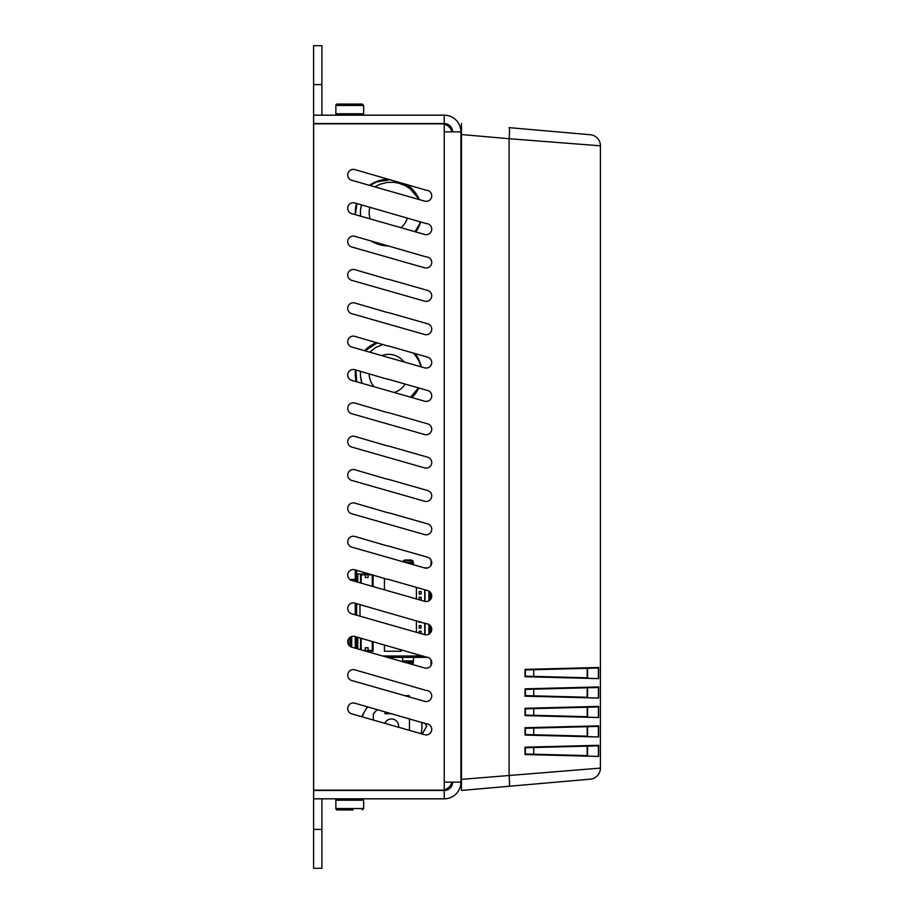 <?xml version="1.0" encoding="UTF-8"?>
<svg xmlns="http://www.w3.org/2000/svg" width="914" height="914" viewBox="0 0 914 914"><rect width="100%" height="100%" fill="white"/><g stroke="black" fill="none" stroke-linecap="round" stroke-linejoin="round"><path stroke-width="1.37" d="M460.907 779.825A1.108 1.108 0 0 0 461.467 780.796A1.108 1.108 0 0 1 460.907 779.825M460.907 134.175A1.108 1.108 0 0 1 461.467 133.215L461.467 780.796M533.719 669.722L587.188 668.317L533.719 669.722L533.719 676.394L587.188 677.788L587.188 668.317L598.601 667.483L525.047 669.391L533.719 669.722M587.188 677.788L525.047 676.714L598.601 678.634L525.767 676.177L587.188 677.788M533.719 689.179L587.188 687.774L533.719 689.179L533.719 695.84L587.188 697.245L587.188 687.774L598.601 686.928L525.047 688.848L533.719 689.179M587.188 697.245L525.047 696.171L598.601 698.079L525.767 695.634L587.188 697.245M533.719 708.624L587.188 707.23L533.719 708.624L533.719 715.296L587.188 716.702L587.188 707.23L598.601 706.385L525.047 708.304L533.719 708.624M587.188 716.702L525.047 715.616L598.601 717.536L525.767 715.091L587.188 716.702M533.719 728.081L587.188 726.676L533.719 728.081L533.719 734.753L587.188 736.147L587.188 726.676L598.601 725.842L525.047 727.75L533.719 728.081M587.188 736.147L525.047 735.073L598.601 736.992L525.767 734.536L587.188 736.147M533.719 747.538L587.188 746.132L533.719 747.538L533.719 754.199L587.188 755.604L587.188 746.132L598.601 745.298L525.047 747.206L533.719 747.538M587.188 755.604L525.047 754.53L598.601 756.449L525.767 753.993L587.188 755.604M600.418 768.103L461.467 779.368L461.467 790.439L590.273 779.174A11.117 11.117 0 0 0 600.418 768.103L600.418 145.817A11.117 11.117 0 0 0 590.273 134.735L509.098 127.64A11.117 0.96 95 0 1 509.098 138.711L600.418 145.817A11.117 11.117 0 0 0 590.273 134.735A11.117 11.117 0 0 1 600.418 145.817A11.117 11.117 0 0 0 590.273 134.735M587.588 726.664L587.588 736.158M587.588 707.219L587.588 716.702M587.588 687.762L587.588 697.256M587.588 668.305L587.588 677.8M587.588 746.121L587.588 755.615M525.767 669.928L597.916 668.043L525.767 669.928M525.767 689.385L597.916 687.488L525.767 689.385M525.767 708.83L597.916 706.945L525.767 708.83M525.767 728.287L597.916 726.401L525.767 728.287M525.767 747.743L597.916 745.858L525.767 747.743M461.467 123.47L461.467 134.541L509.098 138.711L509.098 775.198A11.117 0.96 -95 0 1 509.098 786.28L461.467 790.439M321.911 798.825L321.911 829.398L313.582 829.398L313.582 140.185A16.669 16.669 0 0 1 313.628 138.974M326.915 123.847A16.669 16.669 0 0 1 330.251 123.516M321.911 84.602L321.911 45.7L313.582 45.7L313.582 84.602L321.911 84.602L321.911 115.175M313.582 829.398L313.582 868.3L321.911 868.3L321.911 829.398M313.582 140.185L313.582 84.602M330.251 790.484A16.669 16.669 0 0 1 326.915 790.153M313.628 775.026A16.669 16.669 0 0 1 313.582 773.815M415.127 353.581A33.35 33.35 0 0 1 421.24 366.88M418.795 387.97A33.35 33.35 0 0 1 411.986 397.59M356.197 381.652A33.35 33.35 0 0 1 355.5 369.884M364.572 350.69A33.35 33.35 0 0 1 376.774 342.624M388.61 179.258A33.35 33.35 0 0 1 388.633 179.258A33.35 33.35 0 0 0 369.427 185.336M406.216 184.285A33.35 33.35 0 0 1 419.309 199.595M420.68 221.771A33.35 33.35 0 0 1 415.79 231.928M388.633 245.957A33.35 33.35 0 0 1 370.97 240.919M355.329 214.653A33.35 33.35 0 0 1 356.551 203.445M444.238 124.213A11.117 11.117 0 0 1 452.087 131.856M452.087 782.144A11.117 11.117 0 0 1 444.238 789.787M418.829 360.699L420.257 364.686M418.406 359.762L419.949 363.681M417.013 390.484L412.522 396.436M356.22 379.744L355.695 372.821M365.44 350.393L369.976 346.646M417.938 358.814L419.617 362.687M417.527 389.558L412.385 396.585M356.426 380.772L355.695 372.832M414.453 353.387L419.24 361.693M410.58 397.19L418.246 388.153A32.927 32.927 0 0 0 418.395 387.856L412.02 396.95M355.9 369.999L356.666 381.778L355.683 373.826M377.048 342.967L365.017 350.816M360.756 378.019L362.104 383.332A28.174 28.174 0 0 1 360.55 371.335M360.63 377.094L362.07 383.24M361.19 380.235L361.784 382.383M361.087 379.79L361.521 381.515M420.783 366.754A32.927 32.927 0 0 0 418.246 359.442L413.528 353.112M383.012 344.395L375.46 347.628L369.736 352.164M418.246 388.153L411.517 397.453M381.744 355.603A19.457 19.457 0 0 1 404.057 361.978M405.131 384.074A19.457 19.457 0 0 1 394.071 392.472M374.112 386.771A19.457 19.457 0 0 1 369.165 373.792M409.244 186.936L414.156 191.826L408.409 186.285M418.406 198.578L417.938 197.63M417.013 229.3L417.527 228.374M383.926 245.203L387.045 245.5L383.96 245.215M375.254 242.713L376.225 243.124M356.894 203.753L355.683 212.642M370.844 184.891L369.942 185.485L370.844 184.879M379.036 181.098L385.845 179.795M407.553 185.668L413.471 191.015M378.042 181.418L385.32 179.852M369.976 185.462L376.545 181.966L390.232 179.715M404.616 183.828L407.118 185.371L417.698 197.161L418.795 199.446A32.927 32.927 0 0 0 418.246 198.258L410.317 189.004L405.222 185.691L398.915 183.234L393.717 182.297L387.079 182.412L379.618 184.354L374.786 186.867M419.309 224.547L414.956 231.688M377.288 243.535L372.569 241.365L377.699 243.684L385.091 245.352M356.631 204.759L356.951 203.559M377.048 181.772L384.794 179.909M361.476 205.022L361.053 206.793A28.174 28.174 0 0 1 361.533 204.862L360.619 209.466M360.733 208.563L361.521 204.862A28.174 28.174 0 0 0 360.664 216.184L360.63 215.91M361.361 205.456L360.881 207.672M420.28 221.656A32.927 32.927 0 0 1 418.246 226.969M407.324 217.955A19.457 19.457 0 0 1 400.915 227.677M370.204 218.903A19.457 19.457 0 0 1 369.907 207.261M424.427 567.88L427.912 567.88M383.572 656.263L424.039 656.263M427.912 657.372L387.467 657.372M356.38 570.233L356.38 581.795M356.38 603.583L356.38 615.145M356.38 636.932L356.38 648.483M355.26 648.175L355.26 636.612M355.26 614.825L355.26 603.263M355.26 581.475L355.26 569.913M413.608 655.978L402.526 656.263L413.608 655.978M429.192 591.278L429.192 600.624M429.192 624.628L429.192 633.973M431.134 665.152L430.86 659.657M430.3 592.226L430.3 599.675M430.3 625.576L430.3 633.025M430.86 565.606L431.134 560.099M355.26 579.362L351.707 579.453L351.707 580.459M402.606 657.463L402.686 661.725L402.617 657.372M413.528 657.372L413.402 661.816L403.028 661.816L413.128 661.816L413.094 662.844A2.776 1.485 180 0 1 411.38 664.204M413.448 563.39L413.471 564.761L411.974 564.326M350.77 579.453L355.18 579.373M349.959 637.366L349.959 645.444L350.816 645.478L350.816 636.841L350.816 645.752L349.708 645.752L350.77 645.798M351.707 636.487L351.707 645.798L350.816 645.752M402.708 661.725L402.686 660.925L413.448 660.925L413.448 661.862L413.528 657.463M408.866 563.435L413.128 563.435L408.866 563.435M413.402 661.816L413.402 662.924L413.448 661.862M413.402 563.435L413.094 562.407A2.776 1.485 180 0 0 410.317 560.933L405.816 560.933A2.776 1.485 180 0 0 403.268 561.836M349.708 645.752L350.816 645.478M413.402 662.924L413.128 661.816M413.402 562.327L413.128 563.435M349.057 645.444L349.708 645.478M349.788 645.444A2.776 1.485 -90 0 1 348.314 642.668L348.314 639.32M406.044 662.684L413.094 662.684L413.094 663.621L413.128 662.924M405.839 562.578L413.094 562.578L413.094 561.63L413.128 562.327M412.66 664.569A2.776 1.485 0 0 0 413.094 663.781L413.094 662.844M413.094 561.63L413.094 561.47A2.776 1.485 180 0 0 410.317 559.996L405.816 559.996A2.776 1.485 180 0 0 403.04 561.47M365.326 650.528L365.326 647.752L368.102 647.752L368.102 650.528L365.326 650.528M368.102 650.425L372.272 650.425L372.272 641.468M361.156 649.854L361.156 638.292M365.326 650.425L363.144 650.425M425.021 589.838L425.021 601.389L425.021 589.838M425.021 623.188L425.021 634.739L425.021 623.188M384.44 589.816L384.44 578.254L384.44 589.816M359.99 616.173L359.99 604.611L359.99 616.173M384.44 651.259L384.44 644.941L384.44 651.259L401.12 651.259L384.44 651.259M401.12 649.705L401.12 651.259L401.12 649.705M416.407 632.294L416.407 620.732M416.407 598.944L416.407 587.382M424.736 589.759L424.736 601.321M424.736 623.108L424.736 634.67M421.126 597.208L419.183 597.208L419.183 599.71L421.126 599.71L421.126 597.208M421.126 591.529L419.183 591.529L419.183 594.031L421.126 594.031L421.126 591.529M421.126 633.642L421.126 631.22L419.183 631.22L419.183 633.082M419.183 628.055L421 628.055L421 625.553L419.183 625.553L419.183 628.055M419.183 621.52L419.183 622.377L421 622.046M365.326 577.499L365.326 574.723L368.102 574.723L368.102 577.499L365.326 577.499M365.326 574.837L361.156 574.837L361.156 583.155M372.272 586.331L372.272 574.837L368.102 574.837M356.654 615.213L356.654 603.663M366.068 651.259L373.106 651.259L373.106 641.708M423.068 655.978L382.6 655.978M428.906 591.118L428.906 600.795M428.906 624.468L428.906 634.145M369.564 574.003L356.654 574.003L356.654 570.313M373.106 586.571L373.106 575.009M360.55 649.683L360.55 638.121M360.55 582.983L360.55 574.003M356.654 637.001L356.654 648.563M356.654 574.003L356.654 581.875M357.762 637.321L357.762 648.883M357.762 574.003L357.762 582.184M384.783 723.305A7.221 7.221 0 0 1 398.55 727.236M421.708 722.289A30.573 30.573 0 0 1 421.046 733.668M424.953 723.214L426.689 726.23L422.211 733.999M361.613 716.679L367.337 706.751M404.765 695.657L409.038 695.657L409.883 697.131M362.287 716.873A30.573 30.573 0 0 1 367.736 706.865M385 713.72L385 711.8L385 713.72L391.729 713.72M373.323 720.026L373.323 714.245A21.673 21.673 0 0 1 377.436 709.641M409.461 718.792L409.461 730.355M460.907 782.144L444.238 782.144L444.238 790.153L313.628 790.153L313.628 123.847L444.238 123.847L444.238 131.856L460.907 131.856L460.907 782.144A16.669 16.669 0 0 1 444.238 798.825L444.238 790.484L313.628 790.484L313.628 798.825L444.238 798.825M351.753 347.034A5.553 5.553 0 0 1 347.937 340.157A5.553 5.553 0 0 1 354.803 336.341L387.273 345.835A5.553 5.553 0 0 1 388.793 346.052L427.706 357.168A5.553 5.553 0 0 1 431.522 364.035A5.553 5.553 0 0 1 424.644 367.851L351.753 347.034M424.644 501.249L351.753 480.421A5.553 5.553 0 0 1 347.937 473.555A5.553 5.553 0 0 1 354.803 469.739L387.273 479.233A5.553 5.553 0 0 1 388.793 479.45L427.706 490.567A5.553 5.553 0 0 1 431.522 497.433A5.553 5.553 0 0 1 424.644 501.249M351.753 580.47A5.553 5.553 0 0 1 347.937 573.604A5.553 5.553 0 0 1 354.803 569.776L387.273 579.282A5.553 5.553 0 0 1 388.793 579.487L427.706 590.604A5.553 5.553 0 0 1 431.522 597.482A5.553 5.553 0 0 1 424.644 601.298L351.753 580.47M424.644 467.899L351.753 447.072A5.553 5.553 0 0 1 347.937 440.205A5.553 5.553 0 0 1 354.803 436.389L387.273 445.883A5.553 5.553 0 0 1 388.793 446.101L427.706 457.217A5.553 5.553 0 0 1 431.522 464.084A5.553 5.553 0 0 1 424.644 467.899M388.793 312.702L427.706 323.819A5.553 5.553 0 0 1 431.522 330.685A5.553 5.553 0 0 1 424.644 334.513L351.753 313.685A5.553 5.553 0 0 1 347.937 306.807A5.553 5.553 0 0 1 354.803 302.991L387.273 312.485A5.553 5.553 0 0 1 388.793 312.702M424.644 401.2L351.753 380.373A5.553 5.553 0 0 1 347.937 373.506A5.553 5.553 0 0 1 354.803 369.69L387.273 379.184A5.553 5.553 0 0 1 388.793 379.401L427.706 390.518A5.553 5.553 0 0 1 431.522 397.384A5.553 5.553 0 0 1 424.644 401.2M424.644 534.599L351.753 513.771A5.553 5.553 0 0 1 347.937 506.904A5.553 5.553 0 0 1 354.803 503.088L387.273 512.583A5.553 5.553 0 0 1 388.793 512.8L427.706 523.916A5.553 5.553 0 0 1 431.522 530.783A5.553 5.553 0 0 1 424.644 534.599M351.753 547.12A5.553 5.553 0 0 1 347.937 540.254A5.553 5.553 0 0 1 354.803 536.438L387.273 545.932A5.553 5.553 0 0 1 388.793 546.149L427.706 557.254A5.553 5.553 0 0 1 431.522 564.132A5.553 5.553 0 0 1 424.644 567.948L351.753 547.12M351.753 413.722A5.553 5.553 0 0 1 347.937 406.856A5.553 5.553 0 0 1 354.803 403.04L387.273 412.534A5.553 5.553 0 0 1 388.793 412.751L427.706 423.868A5.553 5.553 0 0 1 431.522 430.734A5.553 5.553 0 0 1 424.644 434.55L351.753 413.722M424.644 301.163L351.753 280.335A5.553 5.553 0 0 1 347.937 273.457A5.553 5.553 0 0 1 354.803 269.641L387.273 279.136A5.553 5.553 0 0 1 388.793 279.353L427.706 290.469A5.553 5.553 0 0 1 431.522 297.347A5.553 5.553 0 0 1 424.644 301.163M351.753 213.636A5.553 5.553 0 0 1 347.937 206.758A5.553 5.553 0 0 1 354.803 202.942L426.175 223.564A5.553 5.553 0 0 1 431.682 229.894A5.553 5.553 0 0 1 424.644 234.464L351.753 213.636M351.753 647.169A5.553 5.553 0 0 1 347.937 640.291A5.553 5.553 0 0 1 354.803 636.475L426.175 657.097A5.553 5.553 0 0 1 431.682 663.415A5.553 5.553 0 0 1 424.644 667.997L351.753 647.169M351.753 680.519A5.553 5.553 0 0 1 347.937 673.641A5.553 5.553 0 0 1 354.803 669.825L426.175 690.436A5.553 5.553 0 0 1 431.682 696.765A5.553 5.553 0 0 1 424.644 701.346L351.753 680.519M351.753 246.986A5.553 5.553 0 0 1 347.937 240.108A5.553 5.553 0 0 1 354.803 236.292L426.175 256.903A5.553 5.553 0 0 1 431.682 263.232A5.553 5.553 0 0 1 424.644 267.813L351.753 246.986M351.753 613.82A5.553 5.553 0 0 1 347.937 606.942A5.553 5.553 0 0 1 354.803 603.126L426.175 623.748A5.553 5.553 0 0 1 431.682 630.077A5.553 5.553 0 0 1 424.644 634.647L351.753 613.82M426.175 723.785A5.553 5.553 0 0 1 431.682 730.115A5.553 5.553 0 0 1 424.644 734.696L351.753 713.868A5.553 5.553 0 0 1 347.937 706.99A5.553 5.553 0 0 1 354.803 703.174L426.175 723.785M351.753 180.287A5.553 5.553 0 0 1 347.937 173.42A5.553 5.553 0 0 1 354.803 169.593L426.175 190.215A5.553 5.553 0 0 1 431.682 196.544A5.553 5.553 0 0 1 424.644 201.114L351.753 180.287M452.579 131.856A8.34 8.34 0 0 0 444.238 123.516L444.238 115.175A16.669 16.669 0 0 1 460.907 131.856M444.238 115.175L313.628 115.175L313.628 123.516L444.238 123.516M452.579 782.144A8.34 8.34 0 0 1 444.238 790.484M363.646 105.453L363.646 113.782L335.861 113.782A1.394 1.394 0 0 0 337.243 115.175A1.394 1.394 0 0 1 335.861 113.782L335.861 105.453A1.394 1.394 0 0 1 337.243 104.059L343.333 104.059L337.243 104.059A1.394 1.394 0 0 0 335.861 105.453L363.646 105.453L362.252 104.059L337.243 104.059M343.333 104.059L346.543 104.059M352.964 104.059L356.163 104.059M343.333 809.941L337.243 809.941A1.394 1.394 0 0 1 335.861 808.547L363.646 808.547L363.646 800.218L335.861 800.218A1.394 1.394 0 0 1 337.243 798.825A1.394 1.394 0 0 0 335.861 800.218L335.861 808.547A1.394 1.394 0 0 0 337.243 809.941L352.964 809.941M598.601 717.536L598.601 706.385M598.407 717.17L598.407 706.751M525.047 708.304L525.047 715.616M525.356 708.647L525.356 715.285M525.047 688.848L525.047 696.171M598.601 698.079L598.601 686.928M525.047 669.391L525.047 676.714M598.601 678.634L598.601 667.483M525.047 747.206L525.047 754.53M598.601 756.449L598.601 745.298M525.047 727.75L525.047 735.073M598.601 736.992L598.601 725.842M598.407 697.725L598.407 687.294M525.356 689.19L525.356 695.828M598.407 736.627L598.407 726.207M525.356 728.092L525.356 734.73M598.407 678.268L598.407 667.848M525.356 669.734L525.356 676.371M598.407 756.084L598.407 745.653M525.356 747.549L525.356 754.187M430.86 663.758L431.625 663.758M431.625 561.493L430.86 561.493M350.816 579.773L350.233 579.773M405.816 560.933L405.816 559.996M410.317 560.933L410.317 559.996M413.094 562.407L413.094 561.47M444.238 782.144L444.238 131.856M363.646 113.782L362.252 115.175M363.646 808.547L362.252 809.941M363.646 800.218L362.252 798.825"/></g></svg>
